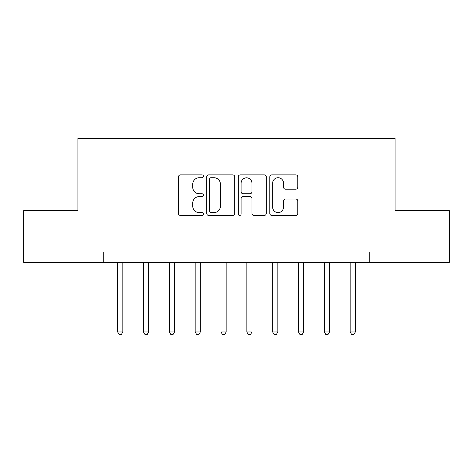 <?xml version="1.0" encoding="UTF-8"?>
<svg xmlns="http://www.w3.org/2000/svg" width="473" height="473" viewBox="0 0 473 473"><rect width="100%" height="100%" fill="white"/><g stroke="black" fill="none" stroke-linecap="round" stroke-linejoin="round"><path stroke-width="0.71" d="M203.437 176.305A1.419 1.419 0 0 0 202.018 174.886L180.467 174.886A2.028 2.028 0 0 0 178.439 176.914L178.439 213.424A2.028 2.028 0 0 0 180.467 215.452L202.018 215.452A1.419 1.419 0 0 0 203.437 214.033A1.419 1.419 0 0 0 202.018 212.614L199.228 212.614A6.492 6.492 0 0 1 192.736 206.122L192.736 203.083A6.492 6.492 0 0 1 199.228 196.591L202.018 196.591A1.419 1.419 0 0 0 203.437 195.172A1.419 1.419 0 0 0 202.018 193.753L199.228 193.753A6.492 6.492 0 0 1 192.736 187.261L192.736 184.216A6.492 6.492 0 0 1 199.228 177.724L202.018 177.724A1.419 1.419 0 0 0 203.437 176.305M295.779 189.188A2.028 2.028 0 0 0 297.807 187.16L297.807 176.914A2.028 2.028 0 0 0 295.779 174.886L271.845 174.886A2.028 2.028 0 0 0 269.817 176.914L269.817 213.424A2.028 2.028 0 0 0 271.845 215.452L295.779 215.452A2.028 2.028 0 0 0 297.807 213.424L297.807 201.055A2.028 2.028 0 0 0 295.779 199.027L285.538 199.027A2.028 2.028 0 0 0 283.51 201.055L283.51 207.186A5.428 5.428 0 0 1 278.083 212.614A5.428 5.428 0 0 1 272.655 207.186L272.655 183.152A5.428 5.428 0 0 1 278.083 177.724A5.428 5.428 0 0 1 283.51 183.152L283.51 187.16A2.028 2.028 0 0 0 285.538 189.188L295.779 189.188M103.729 262.332L23.65 262.332L23.65 210.668L77.897 210.668L77.897 138.341L395.103 138.341L395.103 210.668L449.35 210.668L449.35 262.332L369.271 262.332L369.271 251.997L103.729 251.997L103.729 262.332L369.271 262.332M234.726 176.914A2.028 2.028 0 0 0 232.698 174.886L208.759 174.886A2.028 2.028 0 0 0 206.731 176.914L206.731 213.424A2.028 2.028 0 0 0 208.759 215.452L232.698 215.452A2.028 2.028 0 0 0 234.726 213.424L234.726 176.914M240.302 174.886L264.241 174.886A2.028 2.028 0 0 1 266.269 176.914L266.269 213.424A2.028 2.028 0 0 1 264.241 215.452L253.995 215.452A2.028 2.028 0 0 1 251.967 213.424L251.967 198.619A2.028 2.028 0 0 0 249.939 196.591L243.146 196.591A2.028 2.028 0 0 0 241.112 198.619L241.112 214.033A1.419 1.419 0 0 1 239.693 215.452A1.419 1.419 0 0 1 238.274 214.033L238.274 176.914A2.028 2.028 0 0 1 240.302 174.886M210.993 177.724A1.419 1.419 0 0 0 209.574 179.143L209.574 211.195A1.419 1.419 0 0 0 210.993 212.614L213.932 212.614A6.492 6.492 0 0 0 220.424 206.122L220.424 184.216A6.492 6.492 0 0 0 213.932 177.724L210.993 177.724M251.967 183.252A5.428 5.428 0 0 0 246.539 177.824A5.428 5.428 0 0 0 241.112 183.252L241.112 191.719A2.028 2.028 0 0 0 243.146 193.753L249.939 193.753A2.028 2.028 0 0 0 251.967 191.719L251.967 183.252M117.676 262.332L117.676 331.975L122.844 331.975L122.844 262.332M122.844 331.975L121.295 334.659L119.226 334.659L117.676 331.975M143.508 262.332L143.508 331.975L148.676 331.975L148.676 262.332M148.676 331.975L147.121 334.659L145.057 334.659L143.508 331.975M169.34 262.332L169.34 331.975L174.507 331.975L174.507 262.332M174.507 331.975L172.952 334.659L170.889 334.659L169.34 331.975M195.172 262.332L195.172 331.975L200.333 331.975L200.333 262.332M200.333 331.975L198.784 334.659L196.721 334.659L195.172 331.975M221.003 262.332L221.003 331.975L226.165 331.975L226.165 262.332M226.165 331.975L224.616 334.659L222.552 334.659L221.003 331.975M246.835 262.332L246.835 331.975L251.997 331.975L251.997 262.332M251.997 331.975L250.448 334.659L248.384 334.659L246.835 331.975M272.667 262.332L272.667 331.975L277.828 331.975L277.828 262.332M277.828 331.975L276.279 334.659L274.216 334.659L272.667 331.975M298.493 262.332L298.493 331.975L303.66 331.975L303.66 262.332M303.66 331.975L302.111 334.659L300.048 334.659L298.493 331.975M324.324 262.332L324.324 331.975L329.492 331.975L329.492 262.332M329.492 331.975L327.943 334.659L325.879 334.659L324.324 331.975M350.156 262.332L350.156 331.975L355.324 331.975L355.324 262.332M355.324 331.975L353.774 334.659L351.705 334.659L350.156 331.975"/></g></svg>

